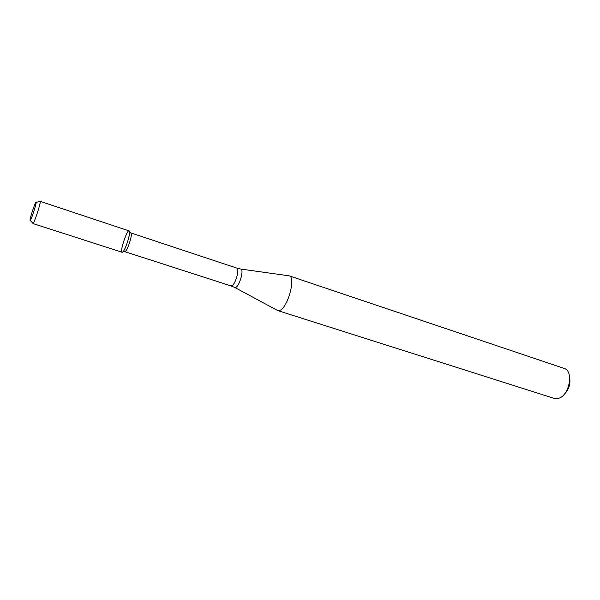 <?xml version="1.0" encoding="UTF-8"?>
<svg xmlns="http://www.w3.org/2000/svg" width="600" height="600" viewBox="0 0 600 600"><rect width="100%" height="100%" fill="white"/><g stroke="black" fill="none" stroke-linecap="round" stroke-linejoin="round"><path stroke-width="0.9" d="M122.933 251.82C125.483 249.555 130.297 234.712 129.488 231.623C128.167 225.195 117.998 256.305 122.85 251.895L122.933 251.82C125.948 249.135 131.28 230.962 129.083 230.903L40.178 201.337C41.318 201.015 35.445 219.84 33.412 222.998L32.91 223.545L122.108 252.24L122.933 251.82M124.62 251.542L125.528 251.31C127.792 249.315 132.007 236.317 131.28 233.58L130.703 232.95M234.93 287.572L277.822 310.612L280.095 310.282C288.067 307.05 295.972 276.96 289.2 275.843L240.983 269.077M277.822 310.612L554.107 398.355L557.52 398.535C569.033 397.222 574.537 370.928 563.933 368.34L289.2 275.843M564.577 393.908C568.815 389.467 570.54 384.202 569.737 378.112M30.487 220.095C32.407 216.983 37.748 199.245 35.858 202.312C34.568 203.97 29.94 218.1 30 220.208L30.487 220.095M124.792 251.67L231.045 285.923L232.087 285.69C235.688 283.778 239.827 268.538 236.873 268.11L130.92 232.95M231.045 285.923L234.6 287.392L235.995 287.325C240.022 285.202 244.267 268.267 240.608 269.025L236.873 268.11M131.28 233.58L129.488 231.623M125.46 251.377L122.85 251.895M30.24 220.455L32.805 223.118M36.195 202.252L39.84 201.623"/></g></svg>
